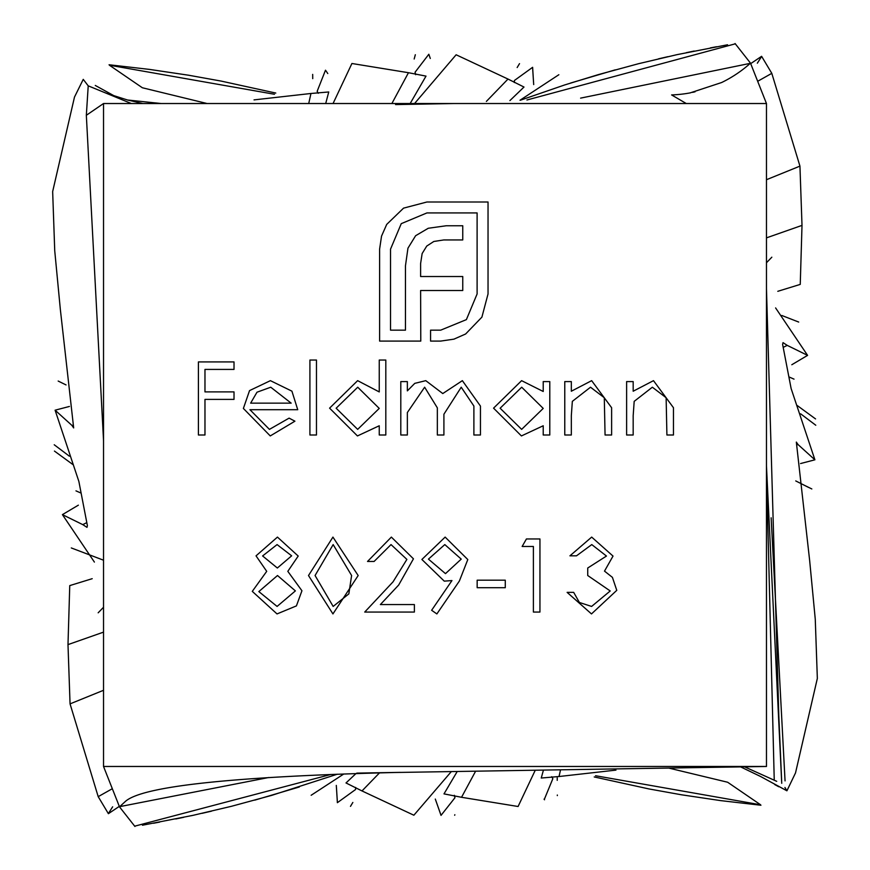 <?xml version="1.0" encoding="UTF-8"?>
<svg xmlns="http://www.w3.org/2000/svg" width="870" height="870" viewBox="0 0 870 870"><rect width="100%" height="100%" fill="white"/><g stroke="black" fill="none" stroke-linecap="round" stroke-linejoin="round"><path stroke-width="1.3" d="M406.888 559.41L391.032 544.587L374.1 561.454L367.531 561.454L391.369 537.094L413.446 558.823L398.667 585.042L380.375 604.563L414.381 604.563L414.381 612.056L364.726 612.056L393.066 581.802L406.888 559.41M358.168 575.538L332.938 613.926L308.502 575.538L332.938 537.094L358.168 575.538M633.175 435L626.617 435L626.617 381.593L633.175 381.593L633.175 391.228L653.49 380.658L673.467 407.726L673.467 435L666.909 435L666.126 397.721L652.348 387.215L634.186 401.353L633.175 415.686L633.175 435M571.329 435L564.771 435L564.771 381.593L571.329 381.593L571.329 391.228L591.654 380.658L611.621 407.726L611.621 435L605.063 435L604.291 397.721L590.512 387.215L572.34 401.353L571.329 415.686L571.329 435M543.217 391.478L543.217 381.593L549.786 381.593L549.786 435L543.217 435L543.217 425.767L521.413 435.935L493.562 408.15L521.608 380.658L543.217 391.478M316.473 435L309.916 435L309.916 360.039L316.473 360.039L316.473 435M249.94 409.705L269.428 429.378L289.09 418.133L294.919 421.189L270.255 435.935L243.382 408.443L249.538 390.608L270.407 380.658L291.918 391.163L297.736 409.705L249.94 409.705M766.47 103.53L766.47 766.47L103.53 766.47L103.53 103.53L766.47 103.53L750.516 63.195M204.972 435L198.414 435L198.414 361.92L234.019 361.92L234.019 369.413L204.972 369.413L204.972 391.902L234.019 391.902L234.019 399.395L204.972 399.395L204.972 435M379.244 391.924L379.244 360.039L385.812 360.039L385.812 435L379.244 435L379.244 425.767L357.439 435.935L329.589 408.15L357.635 380.658L379.244 391.924M407.356 435L400.798 435L400.798 381.593L407.356 381.593L407.356 390.869L414.762 383.365L425.778 380.658L442.776 393.555L462.361 380.658L480.447 406.072L480.447 435L473.889 435L473.889 406.04L461.22 387.215L443.907 414.229L443.907 435L437.338 435L437.338 407.845L424.636 387.215L407.356 412.532L407.356 435M277.454 537.094L298.203 556.05L287.818 571.34L301.944 590.763L296.409 605.901L277.019 613.926L252.289 591.372L266.709 571.34L256.03 555.854L277.454 537.094M467.799 559.551L459.382 581.019L436.87 613.926L431.629 610.283L451.954 580.573L444.265 581.138L421.885 559.475L445.146 537.094L467.799 559.551M505.274 587.696L477.162 587.696L477.162 580.192L505.274 580.192L505.274 587.696M533.386 546.469L522.141 546.469L526.426 538.965L539.944 538.965L539.944 612.056L533.386 612.056L533.386 546.469M606.466 556.05L591.774 544.587L576.484 555.832L569.926 555.832L591.687 537.094L613.024 556.082L604.498 571.122L612.415 577.354L616.776 590.338L591.491 613.926L567.12 592.372L573.678 592.372L579.398 602.475L591.611 606.433L610.218 590.969L587.729 575.516L587.729 568.012L606.466 556.05M386.704 224.416L403.56 208.137L426.909 202.003L488.037 202.003L488.037 293.951L481.904 317.137L465.624 333.993L453.933 339.148L440.709 341.083L430.574 341.083L430.574 330.154L440.709 330.154L466.385 319.627L477.108 293.951L477.108 212.933L426.909 212.933L401.255 223.655L390.532 249.135L390.532 330.154L405.463 330.154L405.463 265.796L407.954 248.178L415.621 235.716L428.279 228.255L446.266 225.754L462.753 225.754L462.753 239.946L443.765 239.946L433.804 241.479L426.746 246.069L422.146 253.54L420.612 263.501L420.612 276.519L462.753 276.519L462.753 290.515L420.612 290.515L420.786 341.083L379.603 341.083L379.603 249.135L381.538 236.118L386.704 224.416M784.936 787.48L786.915 790.808L795.517 772.919L817.343 678.426L815.266 619.255L809.655 560.541L796.333 442.08L798.062 444.581L796.909 444.766M783.37 347.282L787.219 345.368L807.588 355.373L775.605 307.926M514.366 82.552L514.431 80.475L532.625 67.316L533.528 82.171M106.39 93.286L88.218 85.847L86.337 115.286L88.218 85.847L83.248 79.366L74.483 97.081L52.657 191.574L54.734 250.745L60.345 309.459L73.667 427.92L71.938 425.419L73.091 425.234M557.235 777.91L557.224 780.336L557.235 777.91M795.745 480.925L808.48 487.374M86.63 522.718L82.781 524.632L62.412 514.627L94.395 562.074M355.634 787.448L355.569 789.525L337.375 802.684L336.472 787.828M92.198 578.691L69.752 585.597L67.99 644.616L70.057 703.873L98.201 796.659L112.317 788.709M112.654 806.805L108.337 813.591L98.201 796.659M274.452 94.264L109.402 65.206L142.365 87.761L207.125 103.53M797.268 405.561L815.56 418.927M544.054 799.128L544.511 799.791M544.272 799.486L552.841 778.693L551.721 776.725M440.927 815.038L435.294 799.073M435.304 799.073L441.025 815.375L454.945 797.746L454.325 795.3M336.298 785.414L337.223 799.639M103.53 607.249L98.169 612.806M78.365 505.165L62.412 514.627M82.781 524.632L86.978 527.361L87.391 525.643L78.876 481.458L55.093 410.183L71.938 425.419M119.712 806.642L268.732 777.508M686.267 103.53L671.607 94.928A124.693 124.693 0 0 0 690.323 92.862M690.312 92.84L721.654 82.519A124.693 124.693 0 0 0 750.505 63.151L735.074 43.533M750.505 63.292L580.605 98.125M744.557 766.829L776.714 781.325M135.231 826.032L330.894 774.452M134.926 826.467L119.494 806.849L124.791 801.999C140.32 786.273 232.159 776.388 400.32 772.364L356.798 773.115M311.155 795.267L343.824 773.974M379.516 772.864L361.996 790.939L345.999 782.957L355.982 773.561M361.996 790.939L413.87 815.223L451.323 771.581M475.618 771.19L461.535 797.29L443.994 793.886L457.228 771.483M461.535 797.29L518.085 806.501L535.267 770.222M560.53 769.809L559.04 776.518L541.249 778.03L543.446 770.091M615.96 770.113L559.04 776.518M815.777 425.234L800.639 413.826M789.492 377.145L794.027 379.135M798.693 322.052L781.782 315.473M517.161 67.545L519.52 63.63M414.174 59.019L415.327 54.723M312.732 78.648L312.678 74.396M103.53 103.53L86.337 115.286L103.53 440.437M74.483 97.081L52.657 191.574M103.53 632.131L67.99 644.616M103.53 690.291L70.057 703.873M595.548 775.736L760.597 804.793L727.635 782.239L668.693 768.058M757.346 63.195L761.663 56.409L771.799 73.341L757.683 81.291M766.47 179.709L799.943 166.126L802.01 225.384L766.47 237.869M771.799 73.341L799.943 166.126M777.802 291.309L800.248 284.403L802.01 225.384M557.333 795.039L557.322 795.604M454.836 814.722L454.673 815.277M352.839 802.455L350.479 806.37M103.53 560.204L71.307 547.948M80.508 492.855L75.973 490.865M69.361 456.174L54.223 444.766M254.04 99.887L310.96 93.481L308.719 103.53M310.96 93.481L328.751 91.97L325.706 103.53M333.058 103.53L351.915 63.499L408.465 72.71L391.881 103.53M408.465 72.71L426.006 76.114L410.161 103.53M414.555 103.53L456.13 54.777L508.004 79.061L486.373 101.409M508.004 79.061L524.001 87.043L509.907 100.594M520.01 100.235L558.844 74.733M734.769 43.968L526.926 99.996M771.135 517.802L785.055 780.89M781.651 781.119L778.791 715.216L766.47 288.601M795.517 772.919L817.343 678.426M798.062 444.581L814.907 459.817L791.124 388.542L782.608 344.357L783.022 342.639L787.219 345.368M791.809 364.737L807.588 355.373M766.47 262.751L771.831 257.194M533.701 84.586L532.777 70.361M428.834 54.255L415.055 72.253L415.675 74.7M428.975 54.625L429.954 57.518M325.489 70.209L317.158 91.306L318.279 93.275M325.728 70.513L327.783 73.537M72.732 464.439L54.44 451.073M103.53 766.47L119.484 806.805M392.99 772.527L766.47 766.47M88.261 85.858L131.348 103.53M781.738 783.315L766.47 465.972M774.246 780.205L766.47 470.311M250.636 403.147L291.167 403.147L270.744 387.215L256.987 392.218L250.636 403.147M379.244 408.411L357.733 387.215L336.146 408.226L357.668 429.378L379.244 408.411M543.217 408.411L521.696 387.215L500.119 408.226L521.641 429.378L543.217 408.411M291.646 555.81L277.084 544.587L262.599 555.952L277.356 568.012L291.646 555.81M295.387 590.893L277.508 575.516L258.847 591.589L277.084 606.433L295.387 590.893M333.156 544.587L315.07 575.516L333.156 606.433L348.837 593.884L351.61 575.516L333.156 544.587M428.442 559.116L445.483 573.635L461.23 559.116L444.809 544.587L428.442 559.116M161.222 103.53L127.553 100.006L142.843 103.53M430.291 58.464L429.04 54.81M532.821 71.177L532.636 67.501M774.724 784.555L778.748 786.741M570.633 83.031L615.242 69.85M658.525 58.834L667.964 56.659M686.376 52.657L694.184 51.047M710.355 47.893L716.521 46.741M727.548 44.772L677.077 54.636L638.536 63.706L598.234 74.646L564.619 84.966L520.38 100.224M750.69 63.63L761.609 56.311L750.69 63.63M594.21 776.943L648.966 788.938L681.406 794.778L720.567 800.607L760.935 805.239L720.567 800.607L681.406 794.778L648.966 788.938L594.21 776.943M299.367 786.969L254.758 800.15M211.475 811.166L202.036 813.341M183.624 817.343L175.816 818.953M159.645 822.106L153.479 823.259M142.452 825.228L192.922 815.364L231.463 806.294L271.766 795.354L337.353 774.202M95.276 85.445L115.873 96.777M337.364 802.499L337.179 798.823M275.79 93.057L221.034 81.062L188.594 75.222L149.433 69.393L109.065 64.761L149.433 69.393L188.594 75.222L221.034 81.062L275.79 93.057M119.31 806.37L108.391 813.689L119.31 806.37M69.437 406.453L55.81 409.998M692.574 92.372L695.065 91.796M58.17 381.049L66.044 384.921M103.476 439.513L103.53 441.123M811.83 488.951L803.956 485.079M740.631 766.894L760.576 776.486L786.741 790.71M814.189 460.002L800.563 463.547M127.553 100.006L106.216 93.22M395.567 104.585L454.325 103.53"/></g></svg>
